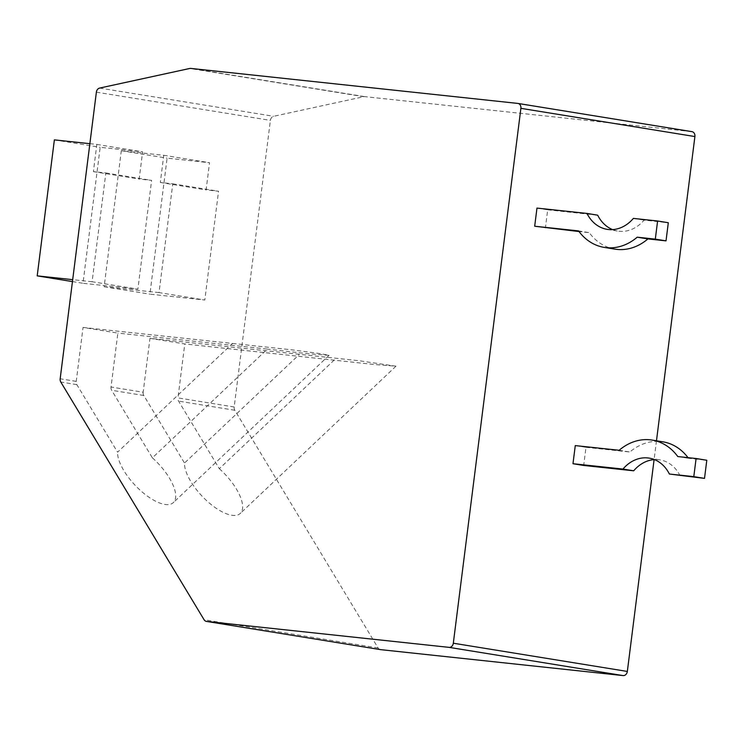 <?xml version="1.0" encoding="UTF-8"?>
<svg xmlns="http://www.w3.org/2000/svg" width="744" height="744" viewBox="0 0 744 744"><rect width="100%" height="100%" fill="white"/><g stroke="black" fill="none" stroke-linecap="round" stroke-linejoin="round"><path stroke-width="0.56" stroke-dasharray="3.72 2.79" d="M380.24 649.577A4.566 3.683 99.2 0 1 378.101 647.968L234.816 410.26A4.566 3.683 99.2 0 1 234.183 406.996L270.398 120.379A4.566 3.683 99.2 0 1 273.653 116.297L363.788 96.692L189.767 68.467M656.478 440.792L654.097 459.625M575.27 445.591L585.984 447.321L583.696 465.456M536.973 208.088L547.686 209.827L545.399 227.952M363.788 96.692A4.566 3.683 -80.8 0 1 364.755 96.636L691.818 131.642M149.972 338.306L184.772 343.951L374.269 364.514L395.975 366.188L358.989 360.71L149.972 338.306L143.164 392.237L111.033 387.019L117.85 333.098L83.04 327.453L76.232 381.374A4.566 3.683 -80.8 0 0 76.855 384.639L117.58 452.194L232.547 343.449L83.04 327.453M234.183 406.996L177.965 397.882L184.772 343.951M159.03 292.597L104.132 286.719L121.309 150.734L163.764 155.282L160.323 182.475L172.766 183.805L159.03 292.597L204.805 300.018L149.907 294.15L167.093 158.156L209.538 162.703L206.107 189.897L218.55 191.236L204.805 300.018M172.766 183.805L218.55 191.236M89.866 143.676L96.832 144.42L93.4 171.622L105.843 172.952L92.098 281.743L137.873 289.165L82.984 283.287L100.161 147.303L142.615 151.85L139.175 179.044L151.618 180.374L137.873 289.165M105.843 172.952L151.618 180.374M104.132 286.719L149.907 294.15M160.323 182.475L206.107 189.897M163.764 155.282L209.538 162.703M121.309 150.734L167.093 158.156M111.033 387.019A4.566 3.683 -80.8 0 0 111.665 390.284L152.381 457.839L267.356 349.094L117.85 333.098M232.547 343.449L292.057 349.847L320.143 353.614L329.043 355.334L307.337 353.66L267.356 349.094M152.381 457.839A38.846 15.875 -133.4 0 1 173.343 502.591A38.846 15.875 -133.4 0 1 140.356 490.398A38.846 15.875 -133.4 0 1 117.58 452.194M334.288 359.957L219.313 468.692L178.597 401.137A4.566 3.683 -80.8 0 1 177.965 397.882M219.313 468.692A38.846 15.875 -133.4 0 1 240.266 513.444A38.846 15.875 -133.4 0 1 207.288 501.251A38.846 15.875 -133.4 0 1 184.512 463.047L299.479 354.311M143.164 392.237A4.566 3.683 -80.8 0 0 143.787 395.492L184.512 463.047M92.098 281.743L72.689 279.66M93.4 171.622L139.175 179.044M96.832 144.42L142.615 151.85M54.377 139.881L100.161 147.303M72.447 281.585L82.984 283.287M585.984 447.321L629.852 452.017A55.763 44.882 99.2 0 1 662.839 441.815M619.148 450.278L629.852 452.017M680.09 475.769A37.479 30.169 -80.8 0 0 659.909 459.866A37.479 30.169 -80.8 0 0 654.46 459.597M688.023 457.653A55.763 44.882 99.2 0 1 688.498 458.295L706.8 460.257M677.793 456.556L688.498 458.295M547.686 209.827L597.674 215.174M614.935 249.128A55.763 44.882 99.2 0 1 589.267 232.649L579.037 231.551M612.6 229.608A37.479 30.169 -80.8 0 0 617.855 231.077A37.479 30.169 -80.8 0 0 644.081 220.14L668.307 222.735M578.553 230.91L589.267 232.649M633.376 218.401L644.081 220.14M378.101 647.968L204.079 619.743M364.755 96.636L190.743 68.411M99.64 88.071L273.653 116.297M96.376 92.163L270.398 120.379M76.232 381.374L60.171 378.77M76.855 384.639L60.794 382.035M234.816 410.26L178.597 401.137M143.787 395.492L111.665 390.284M329.043 355.334L173.343 502.591M395.975 366.188L240.266 513.444M649.205 458.127L659.909 459.866M607.151 229.347L617.855 231.077"/><path stroke-width="1.12" d="M204.079 619.743A4.566 3.683 -80.8 0 0 206.376 621.389A4.566 3.683 -80.8 0 0 206.534 621.407L449.088 647.364A4.566 3.683 -80.8 0 0 453.319 643.216L520.893 108.336A4.566 3.683 -80.8 0 0 517.964 103.435A4.566 3.683 -80.8 0 0 517.805 103.416L190.743 68.411A4.566 3.683 99.2 0 0 189.767 68.467L99.64 88.071A4.566 3.683 -80.8 0 0 96.376 92.163L60.171 378.77A4.566 3.683 -80.8 0 0 60.794 382.035L204.079 619.743M654.097 459.625L627.341 671.441A4.566 3.683 99.2 0 1 623.109 675.589L380.556 649.633A4.566 3.683 99.2 0 1 380.398 649.605A4.566 3.683 99.2 0 1 380.24 649.577M518.122 103.463L691.818 131.642A4.566 3.683 99.2 0 1 691.985 131.66A4.566 3.683 99.2 0 1 694.905 136.561L656.478 440.792M572.982 463.717L622.97 469.064A37.479 30.169 -80.8 0 1 649.205 458.127A37.479 30.169 -80.8 0 1 669.386 474.03L693.799 476.644L696.096 458.518L677.793 456.556A55.763 44.882 99.2 0 0 652.125 440.085A55.763 44.882 99.2 0 0 619.148 450.278L575.27 445.591L572.982 463.717L583.696 465.456L633.683 470.803A37.479 30.169 -80.8 0 1 654.46 459.597M534.685 226.223L578.553 230.91A55.763 44.882 99.2 0 0 604.221 247.389A55.763 44.882 99.2 0 0 637.208 237.187L655.306 239.131L657.603 220.996L633.376 218.401A37.479 30.169 -80.8 0 1 607.151 229.347A37.479 30.169 -80.8 0 1 586.97 213.435L536.973 208.088L534.685 226.223L579.037 231.551M72.689 279.66L37.2 275.866L54.377 139.881L89.866 143.676M37.2 275.866L72.447 281.585M696.096 458.518L706.8 460.257L704.512 478.383L669.386 474.03M652.125 440.085L662.839 441.815A55.763 44.882 99.2 0 1 688.023 457.653M622.97 469.064L633.683 470.803M693.799 476.644L704.512 478.383M586.97 213.435L597.674 215.174A37.479 30.169 -80.8 0 0 612.6 229.608M657.603 220.996L668.307 222.735L666.019 240.861L647.912 238.926A55.763 44.882 99.2 0 1 614.935 249.128L604.221 247.389M637.208 237.187L647.912 238.926M655.306 239.131L666.019 240.861M380.556 649.633L206.534 621.407M623.109 675.589L449.088 647.364M627.341 671.441L453.319 643.216M694.905 136.561L520.893 108.336M380.398 649.605L206.376 621.389M691.985 131.66L517.964 103.435"/></g></svg>
